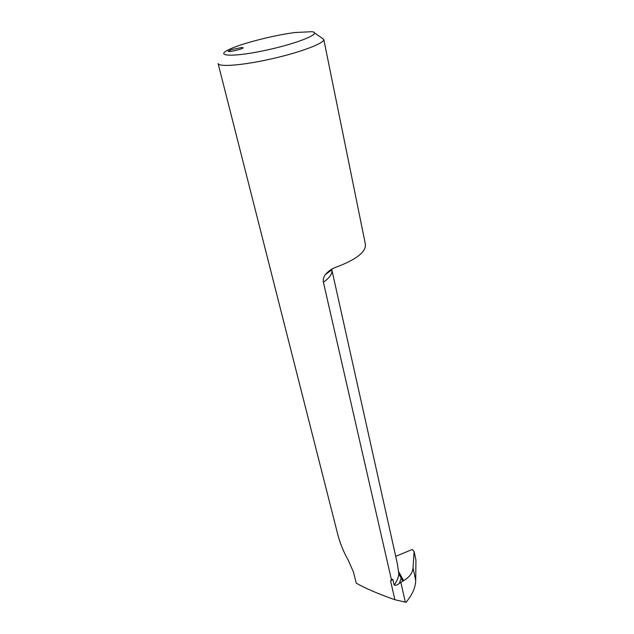 <?xml version="1.0" encoding="UTF-8"?>
<svg xmlns="http://www.w3.org/2000/svg" width="634" height="634" viewBox="0 0 634 634"><rect width="100%" height="100%" fill="white"/><g stroke="black" fill="none" stroke-linecap="round" stroke-linejoin="round"><path stroke-width="0.95" d="M392.842 579.349L394.142 585.063C395.656 585.578 397.375 585.024 399.293 583.407L403.62 580.649C409.485 577.217 412.615 572.97 413.027 567.921L414.113 551.477L415.936 560.076L415.706 580.435C415.508 587.544 412.29 594.819 406.045 602.284L394.903 599.74L390.607 581.013L392.842 579.349L391.384 579.524L323.411 282.249C329.775 277.676 332.588 273.523 331.836 269.775L331.685 269.244M394.903 599.74C378.569 594.003 365.683 588.479 356.245 583.169L353.455 572.034L348.296 560.29C343.604 552.008 340.117 543.473 337.827 534.684L218.104 63.535C218.651 67.323 243.71 65.262 272.636 58.613C301.578 52.012 324.988 42.969 323.768 39.34L365.43 244.399C366.008 251.92 356.363 259.48 336.488 267.057C332.121 268.483 328.412 270.995 325.369 274.609C323.586 276.955 322.928 279.507 323.411 282.249M323.768 39.34L314.916 33.198M391.384 579.524L390.607 581.013M241.879 47.495L231.545 49.587L228.177 51.227C228.105 52.535 243.844 48.858 243.147 47.732L241.879 47.495M295.032 32.516L311.888 31.7C322.928 33.008 298.582 43.223 266.264 50.173C233.93 57.211 214.324 56.561 228.327 49.848C239.937 43.904 273.405 35.25 295.032 32.516M325.369 274.609L331.836 269.775L397.312 563.515L398.818 573.928L402.606 580.831M414.113 551.477L412.219 549.488L395.711 556.343M398.818 573.928C398.453 577.685 396.892 581.394 394.142 585.063M399.293 583.407L401.227 578.168M405.3 602.134L400.854 582.226M415.706 580.435L413.027 567.921M403.62 580.649L398.58 571.575M391.82 579.238L391.099 579.777"/></g></svg>
